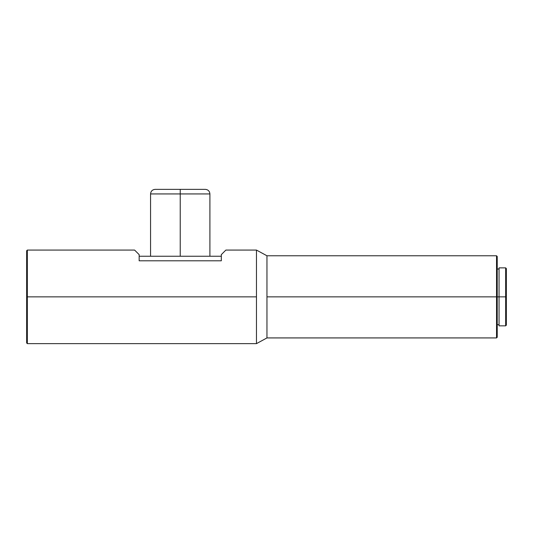 <?xml version="1.0" encoding="UTF-8"?>
<svg xmlns="http://www.w3.org/2000/svg" width="533" height="533" viewBox="0 0 533 533"><rect width="100%" height="100%" fill="white"/><g stroke="black" fill="none" stroke-linecap="round" stroke-linejoin="round"><path stroke-width="0.8" d="M180.234 189.362L205.338 189.362L180.234 189.362L180.234 193.932L209.902 193.932L180.234 193.932L180.234 256.233L180.234 193.932L150.566 193.932C150.839 191.16 152.365 189.635 155.13 189.362L180.234 189.362L155.13 189.362L180.234 189.362L180.234 193.932L150.566 193.932L209.902 193.932C209.629 191.16 208.11 189.635 205.338 189.362L180.234 189.362M505.664 296.854L506.35 296.854L506.35 268.552L506.35 296.854L505.664 296.854L505.664 267.872L505.664 296.854L499.048 296.854L505.664 296.854L505.664 325.836L505.664 296.854M499.048 325.836L499.048 267.872L499.048 296.854L497.222 296.854L499.048 296.854L499.048 325.836L505.664 325.836L506.35 325.15L506.35 296.854L506.35 325.15M496.536 296.854L497.222 296.854L497.222 256.46L497.222 296.854L496.536 296.854L496.536 255.773L496.536 296.854L266.96 296.854L496.536 296.854L496.536 337.929L496.536 296.854M225.879 250.07L224.726 251.223L225.879 250.07L256.46 250.07L256.46 296.854L256.46 250.07L266.96 255.773L266.96 296.854L266.96 255.773L496.536 255.773L497.222 256.46M256.46 296.854L27.336 296.854L256.46 296.854L256.46 343.638L256.46 296.854M26.65 250.757L26.65 296.854L26.65 250.757L27.336 250.07L27.336 296.854L27.336 250.07L134.596 250.07L135.748 251.223L134.596 250.07M139.16 256.233L139.16 254.634L135.748 251.223L139.16 254.634L139.16 260.797L139.16 256.233L221.315 256.233L221.315 260.797L139.16 260.797L221.315 260.797L221.315 256.233L139.16 256.233M221.315 254.634L221.315 256.233L221.315 254.634L224.726 251.223L221.315 254.634M26.65 296.854L27.336 296.854L26.65 296.854L26.65 342.952L26.65 296.854M497.222 337.242L497.222 296.854L497.222 337.242L496.536 337.929L266.96 337.929L266.96 296.854L266.96 337.929L256.46 343.638L27.336 343.638L27.336 296.854L27.336 343.638L26.65 342.952M209.902 256.233L209.902 193.932M499.048 267.872L505.664 267.872L506.35 268.552M497.222 269.012L499.048 269.012M497.222 324.697L499.048 324.697M150.566 256.233L150.566 193.932"/></g></svg>
